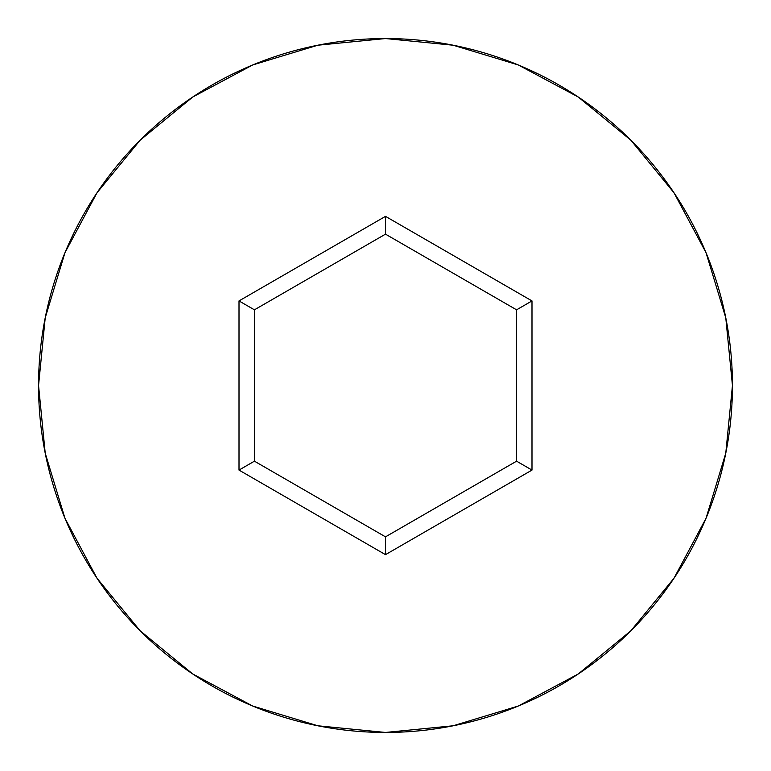 <?xml version="1.0" encoding="UTF-8"?>
<svg xmlns="http://www.w3.org/2000/svg" width="771" height="771" viewBox="0 0 771 771"><rect width="100%" height="100%" fill="white"/><g stroke="black" fill="none" stroke-linecap="round" stroke-linejoin="round"><path stroke-width="1.16" d="M38.55 385.5A346.95 346.95 0 0 1 385.5 38.55A346.95 346.95 0 0 1 732.45 385.5A346.95 346.95 0 0 0 385.5 38.55A346.95 346.95 0 0 0 38.55 385.5L45.219 453.184L64.957 518.276L97.021 578.26L140.168 630.832L192.74 673.979L252.724 706.043L317.816 725.781L385.5 732.45L453.184 725.781L518.276 706.043L578.26 673.979L630.832 630.832L673.979 578.26L706.043 518.276L725.781 453.184L732.45 385.5L725.781 317.816L706.043 252.724L673.979 192.74L630.832 140.168L578.26 97.021L518.276 64.957L453.184 45.219L385.5 38.55L317.816 45.219L252.724 64.957L192.74 97.021L140.168 140.168L97.021 192.74L64.957 252.724L45.219 317.816L38.55 385.5A346.95 346.95 0 0 0 385.5 732.45A346.95 346.95 0 0 0 732.45 385.5A346.95 346.95 0 0 1 385.5 732.45A346.95 346.95 0 0 1 38.55 385.5M385.5 554.648L239.01 470.079L239.01 300.921L385.5 216.352L531.99 300.921L531.99 470.079L385.5 554.648L531.99 470.079L531.99 300.921L516.57 309.826L516.57 461.174L385.5 536.847L254.43 461.174L254.43 309.826L385.5 234.153L516.57 309.826L516.57 461.174L531.99 470.079L516.57 461.174L385.5 536.847L385.5 554.648L385.5 536.847L254.43 461.174L239.01 470.079L385.5 554.648M516.57 309.826L531.99 300.921L385.5 216.352L385.5 234.153L516.57 309.826M385.5 234.153L385.5 216.352L239.01 300.921L254.43 309.826L385.5 234.153M254.43 309.826L239.01 300.921L239.01 470.079L254.43 461.174L254.43 309.826"/></g></svg>
